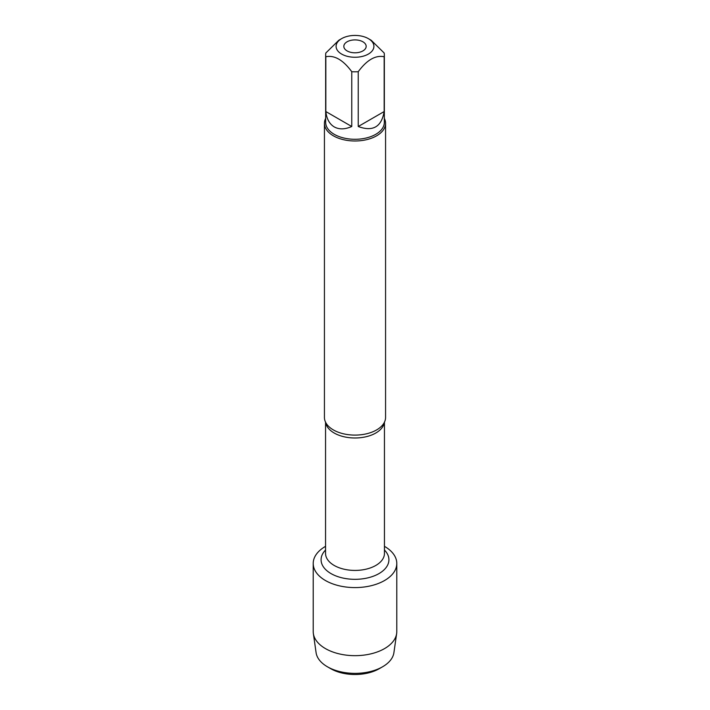 <?xml version="1.0" encoding="UTF-8"?>
<svg xmlns="http://www.w3.org/2000/svg" width="710" height="710" viewBox="0 0 710 710"><rect width="100%" height="100%" fill="white"/><g stroke="black" fill="none" stroke-linecap="round" stroke-linejoin="round"><path stroke-width="1.06" d="M324.435 123.345L324.435 417.453A30.565 17.643 0 0 0 326.875 424.358A30.565 17.643 0 0 0 333.389 429.932A30.565 17.643 0 0 0 383.125 424.358A30.565 17.643 0 0 0 385.565 417.453L385.565 123.345A30.565 17.643 180 0 1 355 140.988A30.565 17.643 180 0 1 324.435 123.345A30.565 17.643 180 0 1 325.659 118.401M384.554 546.398A41.792 24.131 180 0 1 384.518 580.54A41.792 24.131 180 0 1 325.375 580.478A41.792 24.131 180 0 1 325.553 546.336A41.792 24.131 180 0 0 313.208 563.456A41.792 24.131 180 0 0 325.446 580.523A41.792 24.131 180 0 0 370.993 585.75A41.792 24.131 180 0 0 396.792 563.456A41.792 24.131 180 0 0 384.447 546.336A41.792 24.131 180 0 1 384.554 546.398M384.341 118.401A30.565 17.643 180 0 1 385.565 123.345M347.101 50.916A11.174 6.452 0 0 0 359.278 52.309A11.174 6.452 0 0 0 366.174 46.354A11.174 6.452 0 0 0 355 39.902A11.174 6.452 0 0 0 343.826 46.354A11.174 6.452 0 0 0 347.101 50.916M341.625 54.066A18.913 10.916 0 0 0 368.375 54.066A18.913 10.916 0 0 0 368.375 38.633A18.913 10.916 0 0 0 357.086 35.5A18.913 10.916 0 0 0 341.625 38.633A18.913 10.916 0 0 0 341.625 54.066M358.239 126.513C372.883 131.927 381.518 126.939 384.163 111.55L358.239 126.513L358.239 71.701C366.884 59.968 375.528 54.981 384.163 56.738A29.341 16.942 0 0 0 384.341 54.865A29.341 16.942 0 0 0 384.163 52.993L371.197 40.266L368.375 38.633M384.163 111.55L384.163 56.738M341.625 38.633L338.803 40.266L325.837 52.993A29.341 16.942 0 0 0 325.659 54.865A29.341 16.942 0 0 0 325.837 56.738C334.481 54.981 343.125 59.968 351.761 71.701A29.341 16.942 0 0 0 358.239 71.701M325.837 111.55C326.671 118.907 329.476 124.028 334.25 126.912C339.14 129.61 344.971 129.477 351.761 126.513L325.837 111.55L325.837 56.738M351.761 126.513L351.761 71.701M384.341 54.865L384.341 122.351A29.341 16.942 180 0 1 366.227 137.997A29.341 16.942 180 0 1 334.25 134.323A29.341 16.942 180 0 1 325.659 122.351L325.659 54.865M382.61 666.761L379.238 668.705A34.275 19.791 180 0 1 330.762 668.705L327.39 666.761A39.041 22.542 0 0 0 382.61 666.761A39.041 22.542 0 0 0 393.908 652.676L396.65 633.524A41.792 24.131 180 0 1 369.386 654.194A41.792 24.131 180 0 1 325.446 648.594A41.792 24.131 180 0 1 313.35 633.524A41.792 24.131 180 0 1 313.208 631.536L313.208 563.456M396.792 563.456L396.792 631.536A41.792 24.131 180 0 1 396.65 633.524M313.35 633.524L316.092 652.676A39.041 22.542 0 0 0 327.39 666.761L330.762 668.705M384.35 422.379A29.447 17.005 180 0 1 355 437.99A29.447 17.005 180 0 1 325.65 422.379M325.553 422.184L325.553 553.418A29.447 17.005 0 0 0 355 570.423A29.447 17.005 0 0 0 384.447 553.418L384.447 422.184M384.447 550.028A33.92 19.578 180 0 1 355 579.324A33.92 19.578 180 0 1 325.553 550.028"/></g></svg>
